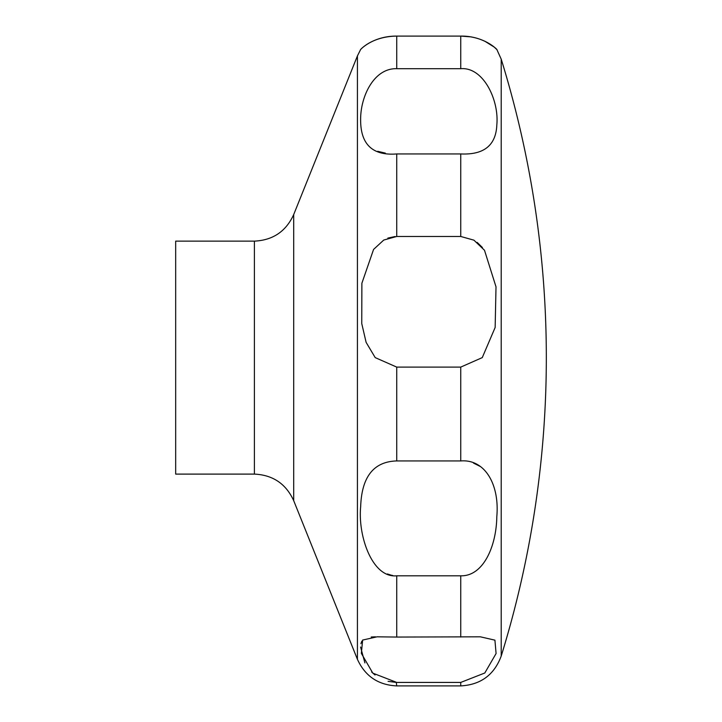 <?xml version="1.0" encoding="UTF-8"?>
<svg xmlns="http://www.w3.org/2000/svg" width="722" height="722" viewBox="0 0 722 722"><rect width="100%" height="100%" fill="white"/><g stroke="black" fill="none" stroke-linecap="round" stroke-linejoin="round"><path stroke-width="1.08" d="M175.681 241.13L175.681 474.101L254.388 474.101L254.388 241.13L175.681 241.13M375.214 357.616L366.108 342.345L361.749 323.546L361.884 283.241L373.572 249.433L383.761 240.047L396.73 236.473L460.744 236.473L473.921 240.164L484.489 250.254L496.014 286.842L495.148 327.481L482.26 357.616L460.744 367.101L396.73 367.101L375.214 357.616M396.73 153.948C372.2 155.871 360.17 144.066 360.639 118.543C360.838 96.071 374.05 68.039 396.73 68.689L460.744 68.689C483.424 66.794 499.146 100.196 496.835 124.707C496.041 145.275 484.011 155.022 460.744 153.948L396.73 153.948L396.73 236.473M469.932 36.795L460.744 36.1C484.642 35.703 498.406 50.711 496.88 49.601C497.106 49.43 484.137 35.892 460.744 36.1L396.73 36.1C370.079 36.443 358.951 51.47 360.594 49.601C360.44 49.349 373.409 35.892 396.73 36.1C370.079 36.443 358.951 51.47 360.594 49.601C360.44 49.349 373.409 35.892 396.73 36.1L396.73 68.689M377.687 151.304L385.349 153.118M395.042 236.527L387.849 238.098M482.422 247.538L477.179 242.402M484.796 41.199L494.218 47.101L496.898 49.619L501.212 59.168L501.212 656.063A1009.744 1009.744 0 0 0 501.212 59.168M396.73 460.943L460.744 460.943C485.121 458.912 499.678 484.886 496.808 516.627C496.393 546.41 483.198 576.463 460.744 575.804L396.73 575.804C372.353 578.304 357.796 536.058 360.666 506.7C361.668 476.818 373.689 461.566 396.73 460.943L396.73 367.101M396.73 637.057L480.392 636.822L494.922 640.161L496.086 653.518L484.805 672.994L460.744 682.425L396.73 682.425L372.832 673.148L361.352 653.374L362.643 640.053L377.074 636.822L396.73 637.057L396.73 575.804M375.485 636.831L371.243 636.994M361.821 641.199L360.901 643.699M360.576 647.038L364.908 662.904M371.631 672.001L375.043 674.998M388.066 681.342L396.234 682.416M396.297 682.425L396.73 685.9C378.229 685.034 365.124 676.18 357.426 659.33L357.426 55.901L360.576 49.619M480.356 466.511L473.524 463.1M387.353 573.954L391.252 575.181M391.577 575.253L392.687 575.47M254.388 241.13C272.898 240.264 286.002 231.41 293.701 214.56L293.701 500.671C286.002 483.83 272.898 474.968 254.388 474.101M460.744 36.1L460.744 68.689M460.744 153.948L460.744 236.473M460.744 367.101L460.744 460.943M460.744 575.804L460.744 637.057M460.744 682.425L460.744 685.9L396.73 685.9M293.701 214.56L357.426 55.901M480.392 636.822L479.643 636.822L480.392 636.822M501.212 656.063C494.227 674.835 480.744 684.781 460.744 685.9M293.701 500.671L357.426 659.33"/></g></svg>
